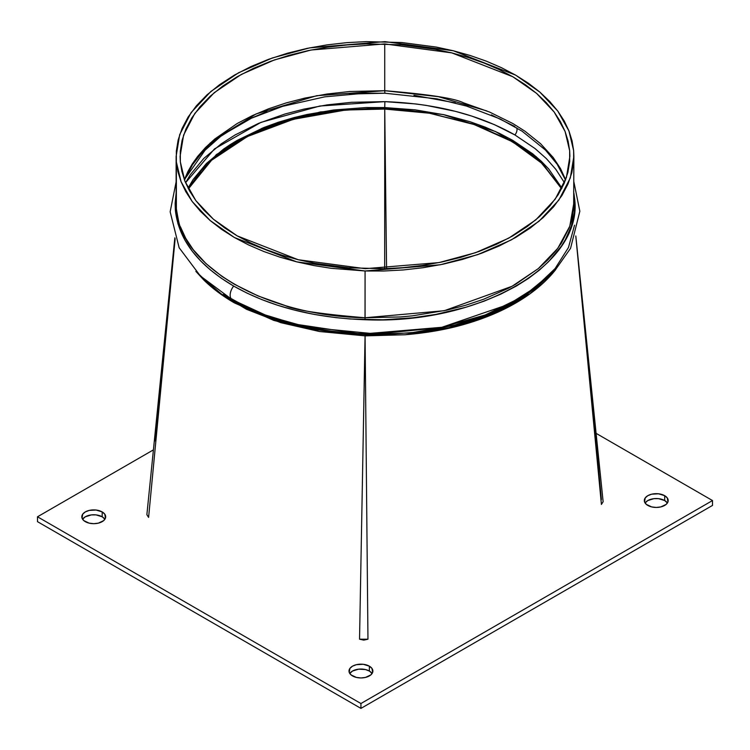 <?xml version="1.0" encoding="UTF-8"?>
<svg xmlns="http://www.w3.org/2000/svg" width="750" height="750" viewBox="0 0 750 750"><rect width="100%" height="100%" fill="white"/><g stroke="black" fill="none" stroke-linecap="round" stroke-linejoin="round"><path stroke-width="1.12" d="M102.188 516.788A11.934 6.891 0 0 0 82.584 519.225L85.312 516.788L91.425 514.903L96.075 514.903L102.188 516.788L102.188 511.922L102.188 516.788L104.916 519.225A11.934 6.891 0 0 0 102.188 516.788M85.312 521.663A11.934 6.891 180 0 1 81.816 516.788A11.934 6.891 180 0 1 89.184 510.422A11.934 6.891 180 0 1 102.188 511.922L96.075 510.037L89.184 510.422L85.312 511.922L82.725 514.153L82.05 518.137L83.831 520.622L89.184 523.153L93.75 523.678L98.316 523.153L103.669 520.622L105.45 518.137L104.775 514.153L102.188 511.922A11.934 6.891 180 0 1 105.684 516.788A11.934 6.891 180 0 1 98.316 523.153A11.934 6.891 180 0 1 85.312 521.663M369.375 671.053A11.934 6.891 0 0 0 349.772 673.491L352.5 671.053L358.612 669.169L365.503 669.553L369.375 671.053L369.375 666.178L369.375 671.053L372.103 673.491A11.934 6.891 0 0 0 369.375 671.053M352.5 675.919A11.934 6.891 180 0 1 349.003 671.053A11.934 6.891 180 0 1 356.372 664.688A11.934 6.891 180 0 1 369.375 666.178L363.263 664.294L356.372 664.688L352.5 666.178L349.913 668.409L349.237 672.394L351.019 674.878L356.372 677.419L360.938 677.944L365.503 677.419L370.856 674.878L372.638 672.394L371.962 668.409L369.375 666.178A11.934 6.891 180 0 1 372.872 671.053A11.934 6.891 180 0 1 365.503 677.419A11.934 6.891 180 0 1 352.5 675.919M664.688 500.55A11.934 6.891 0 0 0 645.084 502.987L647.812 500.55L653.925 498.666L658.575 498.666L664.688 500.55L664.688 495.684L664.688 500.55L667.416 502.987A11.934 6.891 0 0 0 664.688 500.55M647.812 505.425A11.934 6.891 180 0 1 644.316 500.55A11.934 6.891 180 0 1 651.684 494.184A11.934 6.891 180 0 1 664.688 495.684L658.575 493.8L651.684 494.184L647.812 495.684L645.225 497.916L644.55 501.9L646.331 504.384L651.684 506.916L656.25 507.441L660.816 506.916L666.169 504.384L667.95 501.9L667.275 497.916L664.688 495.684A11.934 6.891 180 0 1 668.184 500.55A11.934 6.891 180 0 1 660.816 506.916A11.934 6.891 180 0 1 647.812 505.425M596.259 433.444L712.5 500.55L712.5 505.425L712.5 500.55L360.938 703.528L360.938 708.394L712.5 505.425L360.938 708.394L360.938 703.528L37.5 516.788L37.5 521.663L360.938 708.394L37.5 521.663L37.5 516.788L153.347 449.906L37.5 516.788L360.938 703.528L712.5 500.55L596.259 433.444M564.441 182.728L555.844 169.359L546.384 158.625L535.069 148.575L514.922 134.953A5.963 3.441 120 0 0 516.694 127.8A5.963 3.441 -60 0 1 514.922 134.953L494.344 124.612L471.694 116.062L455.494 111.366L426.028 105.356L415.875 103.95L384.881 101.634L351.675 102.291L327.403 104.85L303.844 109.134L284.916 114.019L258.656 123.319L235.078 134.953L221.297 143.784L203.794 158.447L190.397 174.591L185.559 182.737M198.816 155.287L209.109 145.013L221.203 135.412L242.559 122.409M250.378 118.556L266.981 111.572M349.331 94.022L384.853 93.216L384.731 90.694C428.531 94.312 454.744 98.344 463.387 102.787L489.6 112.069L512.841 123.525L524.963 131.213L540.619 143.766L553.144 157.444L560.475 168.525L565.716 179.897M413.944 95.287L455.334 102.891M491.334 114.881L514.922 126.516M573.628 191.644L574.856 205.65L574.378 212.578L571.284 226.228L565.444 239.494L561.497 245.981L548.709 261.553L539.231 270.244L528.431 278.438L516.309 286.088L500.85 294.122L484.078 301.181L465.975 307.228L435.759 314.419L412.725 317.803L382.987 319.781L350.269 318.994L335.663 317.616L314.363 314.438L293.859 309.938L277.397 305.184L261.769 299.569L247.2 293.203L233.672 286.078A9.947 5.737 120 0 0 232.05 299.587A9.947 5.737 -60 0 1 233.672 286.078L221.259 278.212L210.206 269.775L200.578 260.831L192.375 251.372L184.847 240.019L177.975 223.866L175.378 210.244L175.144 203.316L176.128 192.984L175.378 210.244A1.988 1.622 175.1 0 0 176.372 208.809L176.128 202.884M146.869 514.65L148.594 517.406L175.153 238.678L148.594 517.406L146.869 514.706L174.844 237.825M199.322 274.95L221.278 293.916L249.422 310.106L319.472 331.509L365.062 335.869L365.072 334.631L365.062 335.869L405.038 334.762L365.072 335.728L405.038 334.762L448.875 327.684L489 315.066L523.125 297.572L549.347 276.253L515.503 302.213C500.681 310.772 483.731 317.869 464.634 323.531C446.784 328.875 426.919 332.616 405.038 334.762L452.109 327.516L494.634 313.594L529.875 293.897L555.656 269.681L552.45 273.562C542.775 284.653 530.475 294.506 515.569 303.113C500.653 311.728 483.694 318.759 464.681 324.234C446.887 329.428 427.003 332.934 405.038 334.762L365.072 335.869L359.541 639.188L367.959 639.206L365.072 335.869L367.959 639.206L363.75 640.125L359.541 639.188L365.062 335.869L319.472 331.509L273.909 320.456L234.394 302.887C222.581 296.062 212.363 288.412 203.756 279.956L195.872 271.369L217.688 291.891L246.478 309.291L280.828 322.669L319.472 331.509L273.562 319.875L234.225 302.175C222.469 295.369 212.287 287.794 203.691 279.431L199.322 274.941M603.131 501.712L601.406 504.431L588.131 360.113L575.794 236.006L601.406 504.431L603.131 501.694L575.803 235.969M365.072 270.984L331.05 268.284L313.791 265.547L296.672 261.844L279.928 257.156L263.794 251.494L248.541 244.922L234.375 237.497L221.512 229.322L210.122 220.509L200.325 211.2L192.197 201.525L185.784 191.644L181.041 181.688L177.938 171.778L176.372 162.037L176.325 151.181L178.153 139.969L182.034 128.541L188.091 117.075L196.416 105.788L206.972 94.884L219.684 84.6L234.375 75.122L250.791 66.638L268.622 59.297L287.503 53.203L307.05 48.394L326.906 44.897L346.697 42.656L366.131 41.606L401.794 42.534L436.209 47.062L453.328 50.766L470.072 55.462L486.206 61.116L501.459 67.697L515.625 75.122L528.488 83.297L539.878 92.1L549.675 101.419L557.803 111.084L564.216 120.966L568.959 130.931L572.062 140.831L573.628 150.572L573.675 161.428L571.847 172.641L567.966 184.078L561.909 195.534L553.584 206.822L543.028 217.725L530.316 228.019L515.625 237.497L499.209 245.972L481.378 253.322L462.497 259.416L442.95 264.216L423.094 267.712L403.303 269.953L383.869 271.012L365.072 270.984L365.072 317.756C320.372 314.062 293.625 309.947 284.812 305.409L258.056 295.95L234.347 284.25L221.972 276.412L206.006 263.606L193.219 249.647L185.738 238.331L180.394 226.734C179.662 226.444 178.322 220.472 176.372 208.809L176.372 162.037L176.372 208.809A1.988 1.622 -4.9 0 1 175.378 210.244C178.603 239.766 198.028 265.05 233.672 286.078C270.038 306.637 313.819 317.85 365.016 319.734L365.072 270.984L440.316 264.759L477.684 254.634L511.416 239.859L539.034 221.222L558.853 200.072L570.309 177.947L573.872 156.3L573.628 150.572L568.931 130.922L557.803 111.084L539.85 92.109L515.625 75.122L453.328 50.766L384.928 41.634L309.684 47.859L272.316 57.975L238.584 72.759L210.966 91.388L191.147 112.538L179.691 134.662L176.128 156.319L176.372 162.037L181.069 181.688L192.197 201.525L210.15 220.5L234.375 237.497L296.672 261.844L365.072 270.984M569.653 150.684L568.116 141.141L565.078 131.438L560.438 121.678L554.147 111.994L546.178 102.516L536.578 93.384L525.413 84.759L512.812 76.744L498.928 69.469L483.975 63.019L468.169 57.478L451.762 52.875L434.981 49.247L401.259 44.812L366.309 43.894L347.269 44.925L327.863 47.128L308.409 50.559L289.247 55.266L270.75 61.237L253.275 68.428L237.188 76.744L222.797 86.034L210.328 96.112L199.987 106.8L191.831 117.862L185.887 129.094L182.091 140.297L180.3 151.284L180.347 161.925L181.884 171.469L184.922 181.172L189.562 190.941L195.853 200.625L203.822 210.103L213.422 219.225L224.588 227.859L237.188 235.875L251.072 243.15L266.025 249.591L281.831 255.141L298.238 259.734L315.019 263.363L348.741 267.806L383.691 268.716L402.731 267.684L422.137 265.491L441.591 262.059L460.753 257.353L479.25 251.381L496.725 244.181L512.812 235.875L527.203 226.584L539.672 216.497L550.012 205.819L558.169 194.747L564.113 183.516L567.909 172.322L569.7 161.325L569.653 150.684L565.078 131.438L554.147 111.994L536.578 93.384L512.812 76.744L451.762 52.875L384.731 43.922L384.731 90.694L384.731 43.922L310.988 50.025L274.369 59.944L241.312 74.428L214.247 92.681L194.822 113.419L183.6 135.094L180.103 156.319L180.347 161.925L184.922 181.172L195.853 200.625L213.422 219.225L237.188 235.875L298.238 259.734L365.269 268.688L439.012 262.584L475.631 252.666L508.688 238.181L535.753 219.928L555.178 199.2L566.4 177.516L569.897 156.3L569.653 150.684L569.653 161.916L569.653 150.684M584.541 321.797L588.019 357.281M594.797 428.344L601.406 499.547M155.137 440.934L161.869 369.488M165.347 333.816L168.919 298.181M172.416 264.216L172.622 262.238M574.538 225.197L568.472 247.5L555.094 268.575L534.853 287.812L508.547 304.397L441.863 327.291L365.016 333.797C313.884 331.941 270.103 320.719 233.672 300.141A9.947 5.737 -60 0 1 232.05 299.587M573.872 156.3L573.656 208.378L571.875 219.328L569.363 227.391L561.413 243.094L555.938 250.725L547.847 259.866L538.416 268.509L515.606 284.278L508.078 288.403L483.534 299.288L465.516 305.306L446.578 310.2L412.538 315.834L400.753 316.931L365.072 317.756L444.291 310.706L512.081 286.266L538.294 268.612L557.766 248.334L569.794 226.228L573.872 202.866M223.669 294.45L241.041 304.819L262.547 314.653L278.006 320.194L294.347 324.909L313.931 329.222L334.031 332.306L365.072 334.631L384.178 334.65L417.103 332.166L430.819 330.159L457.519 324.422L473.363 319.744L488.334 314.306L515.644 301.134L526.312 294.459M573.872 192.984L574.622 198.722A1.988 1.622 -4.9 0 1 573.872 198.122A1.988 1.622 175.1 0 0 574.622 198.722C583.444 264.637 479.297 324.825 365.016 319.734L365.072 317.756C265.622 316.078 179.288 265.969 176.372 208.809L176.128 203.081M526.444 294.375L493.219 312.281L453.947 325.341L410.578 332.916L365.072 334.631L365.044 333.844L365.072 334.631L287.081 322.941L252.872 310.566L223.584 294.394M384.731 109.069L429.413 113.213L474.075 124.509L512.803 141.891C524.381 148.584 534.394 156.019 542.822 164.203L561.6 188.784L542.147 163.547L512.259 141.581L473.991 124.481L429.413 113.213L474.413 124.331L512.953 141.581C524.484 148.247 534.459 155.709 542.888 163.959L561.6 188.775L542.156 163.256L512.278 141.197L474 124.191L429.413 113.213L384.741 108.666L384.731 107.569L366.009 107.55L333.741 109.987L307.087 114.488L294.131 117.581L278.606 122.156L263.934 127.491L237.169 140.4L230.175 144.656L223.594 149.1L206.363 163.547L193.162 179.456L188.062 188.128L216.384 154.566L262.172 128.203L320.372 111.938L384.731 107.569L384.731 108.666L429.413 113.213L384.731 109.069L384.675 268.688L384.731 109.069L386.569 268.631L384.741 108.666L345.562 110.025L384.731 109.069M188.438 188.85L201.084 170.728C210.562 160.022 222.609 150.45 237.216 142.012C251.841 133.575 268.463 126.6 287.1 121.069C304.613 115.819 324.103 112.134 345.562 110.025L293.344 119.306L247.406 136.537L211.537 160.284L188.438 188.85M486.872 110.944L438.356 96.666L384.731 90.694L316.669 95.709L256.059 113.944L210.066 143.128L184.359 179.691L187.941 171.497L192.319 163.866L197.681 156.384L205.612 147.422L214.847 138.956L237.206 123.497L252.281 115.659L268.641 108.788L286.294 102.891L304.847 98.1L326.878 94.041L349.762 91.5L384.731 90.694L384.853 93.216L364.828 93.225L324.759 96.834L282.581 106.35L251.522 118.172L221.944 135.262L201.019 153.797L192.413 164.878L184.491 180.056M188.372 188.728L201.263 170.044C210.797 159.244 222.806 149.672 237.309 141.328C251.831 132.947 268.444 126.028 287.156 120.591C304.65 115.453 324.122 111.928 345.562 110.025L293.297 118.894L247.303 135.956L211.425 159.816L188.372 188.728M514.922 134.953C478.941 114.609 435.591 103.5 384.881 101.634L384.731 107.569L443.372 114.581L495.553 131.541L536.362 156.844L561.938 188.128L548.7 168.928L541.163 161.147L532.641 153.787L512.784 140.372L499.472 133.369L485.203 127.144L470.053 121.725L444.516 114.834L415.153 109.847L384.731 107.569L384.881 101.634L319.828 106.022L260.953 122.372L214.5 148.912L185.55 182.728M573.872 181.866L579.844 211.237L570.562 248.316L555.037 270.375L523.453 296.288L485.25 314.962L440.7 327.6L376.369 333.975L307.65 327.262L267.413 315.956L232.219 299.691L200.363 275.972L179.138 247.725L170.156 211.791L176.128 181.866M176.128 156.319L176.128 203.091M565.509 180.047L557.147 164.213L545.447 150.037L522.084 131.175L500.316 119.044L466.509 106.069L436.988 98.841L384.862 93.216"/></g></svg>
